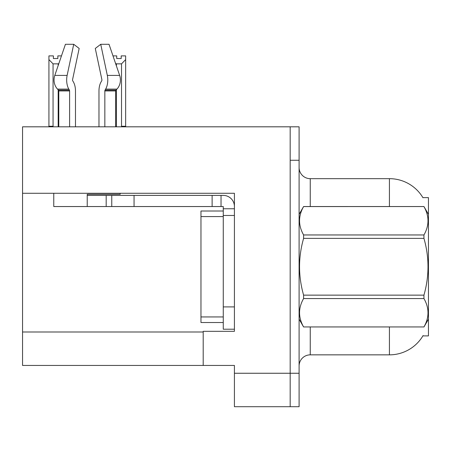 <?xml version="1.0" encoding="UTF-8"?>
<svg xmlns="http://www.w3.org/2000/svg" width="451" height="451" viewBox="0 0 451 451"><rect width="100%" height="100%" fill="white"/><g stroke="black" fill="none" stroke-linecap="round" stroke-linejoin="round"><path stroke-width="0.68" d="M22.55 193.276L234.419 193.276L234.419 306.905L223.268 306.905L223.268 329.207L234.419 329.207L234.419 306.905L234.419 331.322L203.198 331.322L203.198 365.445L22.55 365.445L22.55 126.816L290.179 126.816L290.179 406.706L234.419 406.706L234.419 373.253L290.179 373.253L290.179 406.706L299.098 406.706L299.098 373.253L290.179 373.253L290.179 160.268L299.098 160.268L299.098 373.253M203.198 365.445L234.419 365.445L234.419 373.253M422.891 197.623L428.45 197.623L428.45 335.894L422.891 335.894L423.089 335.561A39.028 39.028 0 0 1 389.422 354.852A39.028 39.028 0 0 0 422.891 335.894M299.098 366.003A11.151 11.151 0 0 1 310.249 354.852L389.422 354.852L389.422 326.975M389.422 206.541L389.422 178.664A39.028 39.028 0 0 1 422.976 197.763A39.028 39.028 0 0 0 389.422 178.664L310.249 178.664A11.151 11.151 0 0 1 299.098 167.513A11.151 11.151 0 0 0 310.249 178.664L310.249 206.541M290.179 126.816L299.098 126.816L299.098 160.268M112.987 55.89L116.73 55.89L116.73 58.534L121.189 58.534L116.73 58.534M121.189 58.534L121.189 55.89L125.649 55.89L125.649 59.6L121.522 63.856L116.397 63.856L116.397 65.874M122.069 126.816L121.522 126.257L125.649 126.257L125.649 126.816L125.649 59.6M121.522 126.257L121.522 63.856M116.397 89.681L116.397 126.257L115.845 126.816M116.397 63.856L115.563 63.433M116.397 126.257L115.665 126.257M57.852 58.534L53.387 58.534L57.852 58.534L57.852 55.89L61.466 55.89M58.861 63.523L58.185 63.856L53.06 63.856L48.928 59.6L48.928 55.89L53.387 55.89L53.387 58.534M53.06 63.856L53.06 126.257L48.928 126.257L48.928 126.816M53.06 126.257L52.508 126.816M48.928 59.6L48.928 126.257M58.788 126.257L58.185 126.257L58.185 89.811M58.185 65.508L58.185 63.856M58.731 126.816L58.185 126.257M72.735 80.808A1.116 0.586 -90 0 1 72.583 79.562A1.116 0.586 -90 0 0 72.735 80.808L73.333 81.823A12.267 6.461 90 0 1 75.48 90.95L75.48 126.816M120.169 193.276L120.169 194.28L87.229 194.28L87.229 195.39L111.758 195.39L111.758 206.541L53.77 206.541L53.77 193.276M104.846 126.816L104.846 90.95A1.116 0.586 90 0 1 105.044 90.121L105.635 89.112A12.267 6.461 -90 0 0 107.321 75.407L100.736 44.294L109.029 44.294L119.65 75.407A12.267 10.424 90 0 1 116.939 89.112L115.975 90.121A1.116 0.947 -90 0 0 115.665 90.95L115.665 126.816M72.583 79.562L79.167 48.449L73.716 44.294L67.131 75.407A12.267 6.461 90 0 0 68.817 89.112L69.409 90.121A1.116 0.586 -90 0 1 69.606 90.95L69.606 126.816M58.788 126.816L58.788 90.95A1.116 0.947 90 0 0 58.478 90.121L57.519 89.112A12.267 10.424 -90 0 1 54.802 75.407L65.423 44.294L73.716 44.294M101.717 80.808A1.116 0.586 90 0 0 101.87 79.562A1.116 0.586 90 0 1 101.717 80.808L101.12 81.823A12.267 6.461 -90 0 0 98.972 90.95L98.972 126.816M100.736 44.294L95.285 48.449L101.87 79.562M111.758 195.39L223.268 195.39A11.151 11.151 0 0 1 234.419 206.547M111.758 206.541L223.268 206.541L223.268 208.774L234.419 208.774M223.268 329.207L234.419 329.207M221.035 206.541L221.035 195.39M234.419 215.465L223.268 215.465L223.268 208.774M223.268 306.905L223.268 211.006L200.966 211.006L200.966 322.516L223.268 322.516M212.117 206.541L212.117 195.39M428.45 214.349L423.946 206.541L303.602 206.575C298.207 215.995 298.207 225.461 303.602 234.96L303.602 238.376C298.201 257.25 298.201 276.17 303.602 295.14L303.602 298.562C298.207 307.982 298.207 317.442 303.602 326.941L423.946 326.941C429.341 317.521 429.341 308.061 423.946 298.562L303.602 298.562M303.602 234.96L423.946 234.96C429.341 225.534 429.341 216.074 423.946 206.575M423.946 234.96L423.946 238.376L303.602 238.376M303.602 295.14L423.946 295.14C429.346 276.17 429.346 257.25 423.946 238.376M423.946 295.14L423.946 298.562M428.45 319.167L423.946 326.975M299.098 214.349L303.602 206.541L423.946 206.541M299.098 319.167L303.602 326.975M303.602 326.941L423.946 326.941M22.55 331.992L203.198 331.992M310.249 326.975L310.249 354.852M299.317 213.971A11.151 1.934 0 0 1 299.098 213.588M87.229 206.541L87.229 195.39M115.665 90.95L104.846 90.95M69.606 90.95L58.788 90.95M67.131 75.407L54.802 75.407M119.65 75.407L107.321 75.407M68.817 89.112L57.519 89.112M116.939 89.112L105.635 89.112M69.409 90.121L58.478 90.121M115.975 90.121L105.044 90.121M134.06 206.541L134.06 195.39M106.182 206.541L106.182 195.39M200.966 316.94L223.268 316.94M200.966 216.581L223.268 216.581"/></g></svg>
